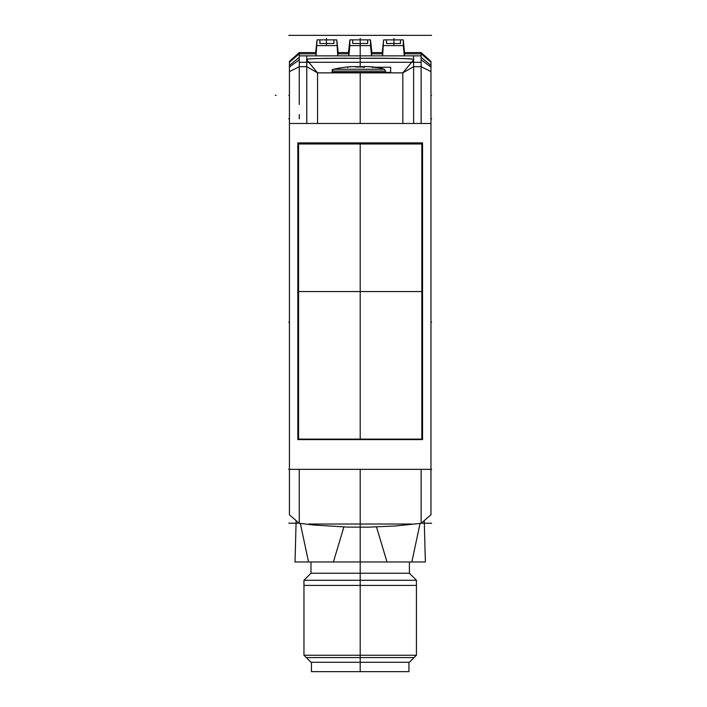 <?xml version="1.0" encoding="UTF-8"?>
<svg xmlns="http://www.w3.org/2000/svg" width="707" height="707" viewBox="0 0 707 707"><rect width="100%" height="100%" fill="white"/><g stroke="black" fill="none" stroke-linecap="round" stroke-linejoin="round"><path stroke-width="1.06" d="M385.527 71.071L385.527 72.388L332.078 72.388L332.078 71.071L333.545 69.242L332.078 71.071L385.527 71.071L384.369 69.242L333.545 69.242A122.152 122.152 0 0 1 346.925 67.015L349.046 66.9A122.064 122.064 0 0 1 353.703 66.564L357.362 67.05A111.096 95.427 0 0 1 363.027 67.05L357.318 67.041M347.844 67.501L347.093 67.05L349.046 66.9L347.128 67.05A0.937 0.937 149.2 0 0 346.943 67.05M375.302 67.236A122.152 122.152 0 0 0 373.473 67.015L365.431 66.502A122.064 122.064 0 0 1 371.343 66.9L373.296 67.05L372.545 67.501M384.369 69.242A121.958 93.421 -90 0 0 381.046 68.385L382.257 68.676M385.527 72.388L390.644 72.388L390.644 67.236L372.792 67.236A121.507 112.263 -90 0 1 382.257 68.385M364.459 67.015L363.027 67.041L365.413 66.502M363.946 67.492L364.918 66.502M364.918 66.9A0.937 0.937 180 0 0 364.459 66.997M355.93 66.997L355.471 66.9M355.568 66.564L355.568 66.564A0.937 0.937 0 0 1 356.319 67.032A0.937 0.937 180 0 0 355.471 66.564A0.937 0.548 -90 0 1 355.541 66.564M390.644 72.388L390.662 67.236M336.62 72.388L336.62 72.856M342.002 72.856L342.002 72.388M306.767 55.862L306.767 123.469L306.767 59.795L317.549 72.856L402.84 72.856L402.84 123.469L289.428 123.469L289.428 514.51M413.622 55.862L413.613 59.618C412.402 58.54 407.126 58.319 360.199 58.319C321.871 58.098 304.063 58.593 306.767 59.795L306.785 59.609C308.164 58.487 313.775 58.328 360.199 58.319L360.199 66.714L364.317 66.714M315.737 53.829L299.273 53.829L299.273 59.795L299.273 55.862L316.073 55.862L317.081 39.875L315.79 51.293L316.073 55.862L337.769 55.862L338.052 51.293L336.762 39.875L337.769 55.862L348.878 55.862L348.595 51.293L349.885 39.875L370.503 39.875L371.794 51.293L371.511 55.862L348.878 55.862L349.885 45.602L370.503 45.602L370.503 39.875M288.703 469.342L421.125 469.342L421.125 523.003L421.125 469.342L299.273 469.342L431.694 469.342L430.961 469.342L430.961 514.166L430.961 123.469L421.125 123.469L421.125 66.67L421.125 123.469L413.622 123.469L413.622 59.795L402.84 72.856L413.622 59.795C415.38 58.584 397.573 58.098 360.199 58.319L360.199 62.296L299.273 62.296L299.273 52.583L315.72 52.583M299.273 52.583L289.428 61.412L289.428 67.024L289.428 61.898M299.273 53.829L289.428 62.198L289.428 123.469L289.428 64.417M289.428 514.236L289.428 469.342L288.668 469.342M289.428 487.512L289.428 484.039M288.792 95.339L289.428 95.339L289.428 76.126M430.961 514.166L430.961 514.643M430.961 64.425L430.961 123.469L430.961 61.412L421.116 52.583L421.125 62.296L360.199 62.296M430.961 62.198L430.961 66.396L430.961 62.198L421.116 53.829L404.651 53.829L404.324 55.862L382.62 55.862L382.346 51.293L383.627 39.875L382.62 55.862L371.511 55.862L370.503 45.602M430.961 71.937L430.961 95.339L431.597 95.339M430.961 100.748L430.961 114.552M383.627 45.602L403.308 45.602L404.324 55.862L421.125 55.862L421.125 66.67L421.125 57.338L430.961 65.398M421.125 57.338L421.116 53.829M403.308 45.602L403.308 39.875L404.651 53.829M349.885 39.875L349.885 45.602M367.64 43.481L367.693 39.875L367.693 43.481L352.696 43.481L352.696 39.875L352.749 43.481M311.734 561.985L295.031 561.985L308.552 561.985L300.342 523.489M343.876 526.989L333.395 561.985L360.199 561.985L308.552 561.985M360.199 561.985L387.003 561.985L376.522 526.989M420.064 523.489L411.836 561.985L387.003 561.985M407.851 561.985L417.554 561.985M424.253 520.608L425.367 561.985L411.836 561.985M310.983 561.985L310.983 573.236L409.406 573.236L409.406 561.985L408.673 561.985M409.406 573.236L416.432 580.261L303.957 580.261L310.983 573.236M303.957 580.261L303.957 655.248L416.432 655.248L416.432 580.261M303.957 655.248L310.983 662.273L409.406 662.273L416.432 655.248M311.451 662.273L311.451 671.65L408.938 671.65L408.938 662.273M383.627 39.875L403.308 39.875M400.445 43.481L400.498 39.875L400.498 43.481L386.437 43.481L386.437 39.875L386.49 43.481M422.556 439.604L297.833 439.604L297.833 142.894L422.556 142.894L422.556 439.604L422.556 142.894M299.273 469.342L299.273 523.003L299.273 469.342L289.428 469.342L299.273 469.342M299.273 104.477L299.273 66.67L299.273 104.477M289.428 67.024L299.273 59.795L299.273 66.67L306.767 66.67L317.549 72.856L317.549 123.469L317.549 72.856L306.767 59.795M289.428 65.398L299.273 57.338M297.833 439.604L297.833 142.894M298.098 143.159L422.291 143.159M422.291 439.347L298.098 439.347M298.566 143.601L421.823 143.601L421.823 439.118L298.566 439.118L298.566 143.601M298.566 143.972L421.823 143.972M317.081 45.602L336.762 45.602M317.081 39.875L333.951 39.875L333.951 43.481L319.891 43.481L319.891 39.875L319.944 43.481M333.898 43.481L333.951 39.875L336.762 39.875M332.078 72.856L335.595 72.856L335.595 72.388M379.173 72.388L379.173 72.856L388.311 72.856L388.311 72.388M351.291 66.714L350.124 66.714A122.152 122.152 86.5 0 0 346.925 67.015L347.826 67.474M369.107 66.714L370.265 66.714A122.152 122.152 -59 0 1 373.473 67.015L372.562 67.474M356.028 66.714L360.199 66.714L360.199 58.319M360.199 671.65L360.199 469.342L360.199 585.414L416.432 585.414M360.199 143.972L360.199 439.604M431.694 118.785L430.961 118.785M289.428 118.785L288.703 118.785M360.199 72.856L360.199 123.469M388.311 72.856L402.84 72.856L402.84 123.469L413.622 123.469M413.622 59.795L413.622 114.189M299.273 59.795L299.273 66.67L289.428 71.619M430.961 123.469L289.428 123.469M411.748 524.028L308.641 524.028M421.823 291.549L298.566 291.549M288.792 322.162L289.428 322.162M430.961 322.162L431.597 322.162M360.199 49.508L360.199 66.493M275.279 95.339L276.11 95.339M288.792 35.35L431.597 35.35M431.597 523.215L421.257 523.215M299.132 523.215L288.792 523.215M299.273 118.767L299.273 114.552M430.961 503.437L430.961 497.657M430.961 491.842L430.961 488.555M360.199 38.461L360.199 66.714L360.199 38.461M326.448 38.461L326.448 45.602L326.448 38.461M393.94 38.461L393.94 45.602L393.94 38.461M333.271 69.578L332.078 69.578M363.946 66.493L364.052 67.032M360.199 66.299L360.199 67.015M306.299 657.59L414.09 657.59M303.957 585.414L360.199 585.414L360.199 657.59M360.199 220.955L360.199 249.067L360.199 220.955M348.542 53.829L338.105 53.829M430.961 67.024L421.125 59.795M382.293 53.829L371.847 53.829M402.84 72.856L413.622 66.67L421.125 66.67L430.961 71.619M348.763 66.926L352.342 66.635M363.071 67.041L363.531 67.05M356.319 67.032A0.937 0.937 0 0 0 355.506 66.555M353.703 66.555L349.046 66.9M348.524 52.583L338.123 52.583M430.961 514.82L421.116 523.339L395.301 525.981L368.374 527.157L347.305 527.086L314.341 525.062L299.273 523.339L289.428 514.82M421.116 52.583L404.669 52.583M382.266 52.583L371.864 52.583M296.136 520.608L295.022 561.985"/></g></svg>
